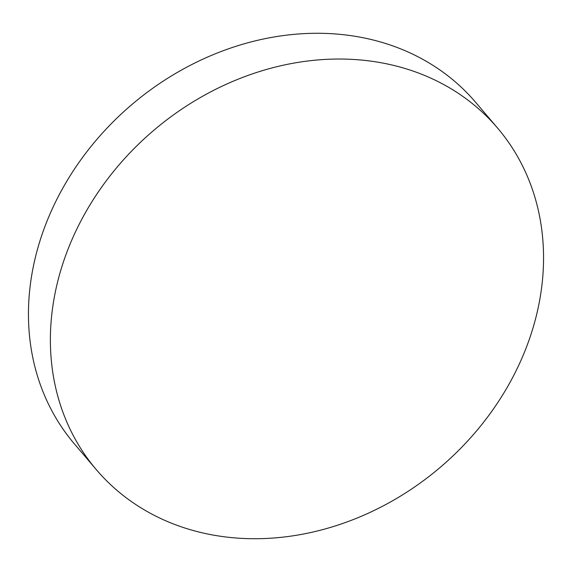 <?xml version="1.0" encoding="UTF-8"?>
<svg xmlns="http://www.w3.org/2000/svg" width="572" height="572" viewBox="0 0 572 572"><rect width="100%" height="100%" fill="white"/><g stroke="black" fill="none" stroke-linecap="round" stroke-linejoin="round"><path stroke-width="0.86" d="M72.623 238.138A263.477 221.171 139.6 0 0 96.346 469.676A263.477 221.171 139.6 0 0 521.307 359.616A263.477 221.171 139.6 0 0 497.583 128.078A263.477 221.171 139.6 0 0 72.623 238.138M497.583 128.078L475.654 102.324A263.477 221.171 139.6 0 0 50.694 212.384A263.477 221.171 139.6 0 0 74.417 443.922L96.346 469.676"/></g></svg>
